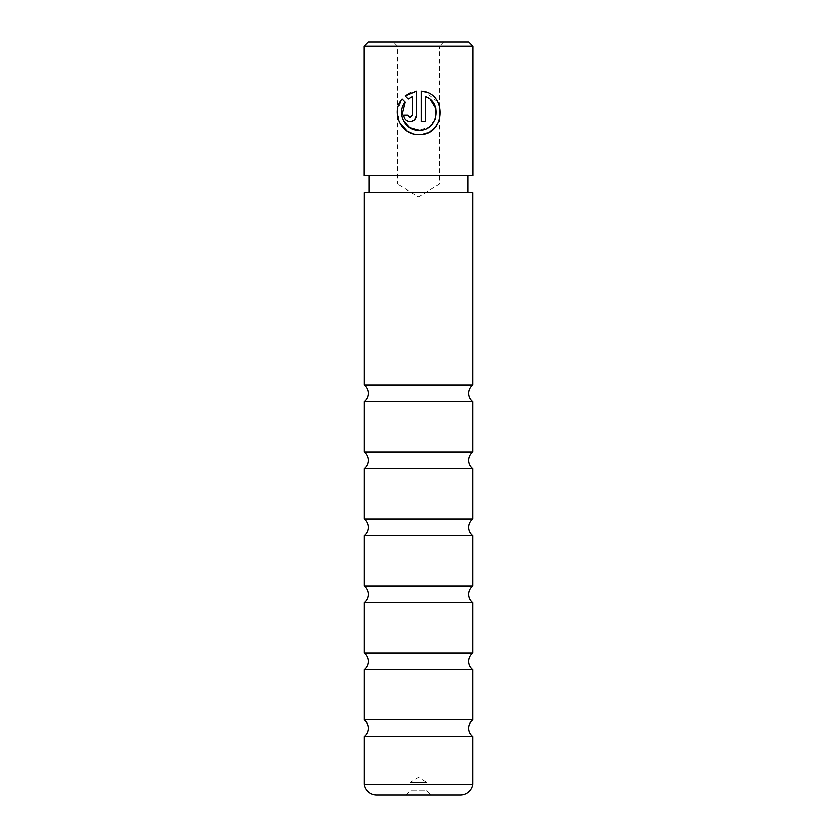<?xml version="1.0" encoding="UTF-8"?>
<svg xmlns="http://www.w3.org/2000/svg" width="837" height="837" viewBox="0 0 837 837"><rect width="100%" height="100%" fill="white"/><g stroke="black" fill="none" stroke-linecap="round" stroke-linejoin="round"><path stroke-width="0.63" stroke-dasharray="4.18 3.14" d="M364.137 385.051L472.863 385.051M364.137 452.011L472.863 452.011M364.137 518.971L472.863 518.971M364.137 585.931L472.863 585.931M364.137 652.891L472.863 652.891M364.137 719.851L472.863 719.851M405.945 795.15L410.13 790.965L426.87 790.965L426.87 782.595L410.13 782.595L426.87 782.595L418.5 777.563L410.13 782.595L410.13 790.965L426.87 790.965L431.055 795.15L405.945 795.15L431.055 795.15M472.863 736.529L364.137 736.529M472.863 669.569L364.137 669.569M472.863 602.609L364.137 602.609M472.863 535.649L364.137 535.649M472.863 468.689L364.137 468.689M472.863 401.729L364.137 401.729M403.413 120.507L401.886 115.904M412.798 133.585L418.939 134.475L423.093 134.066M427.037 132.905L430.678 131.011M434.591 127.779L440.084 117.483L439.383 105.692M437.688 101.988L425.165 92.08M408.111 114.983L403.779 114.983C404.187 118.948 406.353 121.114 410.276 121.48L414.89 119.555M443.61 41.85L439.425 46.035L397.575 46.035L397.575 184.14L439.425 184.14L397.575 184.14L418.5 196.716L439.425 184.14L439.425 46.035L397.575 46.035L393.39 41.85L443.61 41.85L393.39 41.85M369.023 192.51L467.977 192.51L369.023 192.51M369.023 175.77L467.977 175.77L369.023 175.77M472.863 192.51L364.137 192.51M468.814 41.85L368.186 41.85M472.999 175.77L364.001 175.77M364.001 46.035L472.999 46.035M405.234 96.046L408.31 99.132M416.774 114.983L416.774 91.264L410.58 92.834M412.442 96.757L412.442 114.983L410.276 117.149M405.244 102.198L402.168 99.111L397.439 110.191L399.406 122.181M421.105 91.264L421.105 121.48L425.437 121.48L425.437 96.757L430.302 99.739M435.114 119.021L428.774 127.078L418.939 130.143M364.137 784.426L472.863 784.426M376.556 795.15L460.444 795.15"/><path stroke-width="1.26" d="M472.863 736.529A10.462 10.462 0 0 1 472.863 719.851L364.137 719.851A10.462 10.462 0 0 1 364.137 736.529L472.863 736.529L472.863 784.426L364.137 784.426A12.555 12.555 0 0 0 376.556 795.15L460.444 795.15A12.555 12.555 0 0 0 472.863 784.426M472.863 669.569A10.462 10.462 0 0 1 472.863 652.891L364.137 652.891A10.462 10.462 0 0 1 364.137 669.569L472.863 669.569L472.863 719.851M472.863 602.609A10.462 10.462 0 0 1 472.863 585.931L364.137 585.931A10.462 10.462 0 0 1 364.137 602.609L472.863 602.609L472.863 652.891M472.863 535.649A10.462 10.462 0 0 1 472.863 518.971L364.137 518.971A10.462 10.462 0 0 1 364.137 535.649L472.863 535.649L472.863 585.931M472.863 468.689A10.462 10.462 0 0 1 472.863 452.011L364.137 452.011A10.462 10.462 0 0 1 364.137 468.689L472.863 468.689L472.863 518.971M472.863 401.729A10.462 10.462 0 0 1 472.863 385.051L364.137 385.051A10.462 10.462 0 0 1 364.137 401.729L472.863 401.729L472.863 452.011M364.137 784.426L364.137 736.529M364.137 719.851L364.137 669.569M364.137 652.891L364.137 602.609M364.137 585.931L364.137 535.649M364.137 518.971L364.137 468.689M364.137 452.011L364.137 401.729M472.863 385.051L472.863 192.51L364.137 192.51L364.137 385.051M401.886 115.904L405.244 102.198C396.236 112.713 405.077 130.865 418.939 130.143L409.764 127.517L403.413 120.507M425.165 92.08L421.105 91.264C447.617 92.489 445.546 135.876 418.939 134.475C401.321 135.364 390.429 112.189 402.168 99.111L405.244 102.198M423.093 134.066L427.037 132.905M430.678 131.011L434.591 127.779M439.383 105.692L437.688 101.988M408.738 116.51L408.111 114.983L410.276 117.149L408.749 116.521M414.89 119.555L416.774 114.983C416.366 118.948 414.2 121.114 410.276 121.48C406.343 121.114 404.177 118.948 403.779 114.983L408.111 114.983M368.186 41.85L468.814 41.85L472.999 46.035L364.001 46.035L368.186 41.85M467.977 192.51L467.977 175.77M369.023 192.51L369.023 175.77M418.939 130.143C437.385 131.231 442.773 102.574 425.437 96.757L425.437 121.48L421.105 121.48L421.105 91.264M410.276 117.149L412.442 114.983L412.442 96.757L408.31 99.132L405.234 96.046L416.774 91.264L416.774 114.983M364.001 46.035L364.001 175.77L472.999 175.77L472.999 46.035M408.31 99.132L412.442 96.757M410.58 92.834L405.234 96.046M399.406 122.181L407.316 131.095M407.337 131.106L412.798 133.585M430.302 99.739L435.732 108.58L435.114 119.021"/></g></svg>
